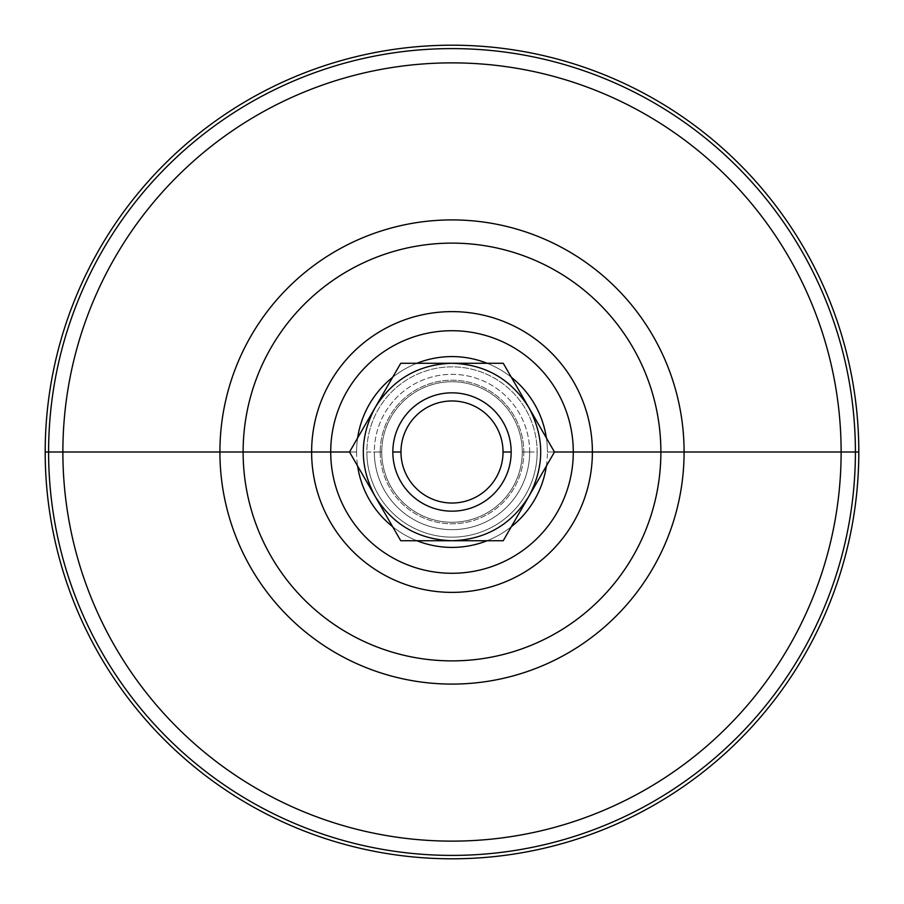 <?xml version="1.0" encoding="UTF-8"?>
<svg xmlns="http://www.w3.org/2000/svg" width="904" height="904" viewBox="0 0 904 904"><rect width="100%" height="100%" fill="white"/><g stroke="black" fill="none" stroke-linecap="round" stroke-linejoin="round"><path stroke-width="0.68" stroke-dasharray="4.52 3.39" d="M452 540.728L503.223 540.728L528.84 496.386C511.144 524.817 485.527 539.598 452 540.728C418.541 539.654 392.912 524.862 375.126 496.364L349.52 452L356.583 452A95.417 95.417 0 0 1 357.622 437.965A95.417 95.417 0 0 0 356.583 452L349.52 452L400.732 363.272L452 363.272L400.732 363.272L375.126 407.636C392.912 379.138 418.541 364.346 452 363.272L503.268 363.272L554.48 452L547.417 452A95.417 95.417 0 0 0 546.378 437.965A95.417 95.417 0 0 1 547.417 452L554.48 452L528.84 496.386C511.144 524.817 485.527 539.598 452 540.728C418.541 539.654 392.912 524.862 375.126 496.364C359.374 466.792 359.374 437.208 375.126 407.636C392.912 379.138 418.541 364.346 452 363.272C485.459 364.346 511.088 379.138 528.874 407.636C544.637 437.299 544.637 466.871 528.84 496.386L503.223 540.728L447.243 540.728M511.37 377.307A95.417 95.417 0 0 0 487.086 363.272A95.417 95.417 0 0 1 511.37 377.307M416.913 363.272A95.417 95.417 0 0 0 392.63 377.307A95.417 95.417 0 0 1 416.913 363.272M356.583 452A95.417 95.417 0 0 0 357.622 466.035A95.417 95.417 0 0 1 356.583 452M392.63 526.693A95.417 95.417 0 0 0 416.913 540.728A95.417 95.417 0 0 1 392.63 526.693M487.086 540.728A95.417 95.417 0 0 0 511.302 526.738A95.417 95.417 0 0 1 487.086 540.728M546.378 466.023A95.417 95.417 0 0 0 547.417 452A95.417 95.417 0 0 1 546.378 466.023M537.145 452A85.145 85.145 0 0 0 452 366.854A85.145 85.145 0 0 0 366.854 452A85.145 85.145 0 0 0 452 537.145A85.145 85.145 0 0 0 537.145 452L523.8 452A71.8 71.8 0 0 0 452 380.2A71.8 71.8 0 0 0 380.2 452L366.854 452A85.145 85.145 0 0 1 452 366.854A85.145 85.145 0 0 1 537.145 452A85.145 85.145 0 0 1 452 537.145A85.145 85.145 0 0 1 366.854 452L380.2 452A71.8 71.8 0 0 0 452 523.8A71.8 71.8 0 0 0 523.8 452L537.145 452M380.2 452A71.8 71.8 0 0 0 452 523.8A71.8 71.8 0 0 0 523.8 452L522.263 452A70.263 70.263 0 0 1 452 522.263A70.263 70.263 0 0 1 381.737 452L380.2 452L381.737 452A70.263 70.263 0 0 1 452 381.737A70.263 70.263 0 0 1 522.263 452L523.8 452A71.8 71.8 0 0 0 452 380.2A71.8 71.8 0 0 0 380.2 452M522.263 452A70.263 70.263 0 0 0 452 381.737A70.263 70.263 0 0 0 381.737 452A70.263 70.263 0 0 1 452 381.737A70.263 70.263 0 0 1 522.263 452A70.263 70.263 0 0 0 452 381.737A70.263 70.263 0 0 0 381.737 452L374.335 452A77.665 77.665 0 0 1 452 374.335A77.665 77.665 0 0 1 529.665 452L522.263 452L529.665 452A77.665 77.665 0 0 1 452 529.665A77.665 77.665 0 0 1 374.335 452L381.737 452A70.263 70.263 0 0 0 452 522.263A70.263 70.263 0 0 0 522.263 452A70.263 70.263 0 0 1 452 522.263A70.263 70.263 0 0 1 381.737 452A70.263 70.263 0 0 0 452 522.263A70.263 70.263 0 0 0 522.263 452M529.665 452A77.665 77.665 0 0 0 452 374.335A77.665 77.665 0 0 0 374.335 452A77.665 77.665 0 0 0 452 529.665A77.665 77.665 0 0 0 529.665 452M511.167 452A59.167 59.167 0 0 0 452 392.833A59.167 59.167 0 0 0 392.833 452A59.167 59.167 0 0 0 452 511.167A59.167 59.167 0 0 0 511.167 452A59.167 59.167 0 0 1 452 511.167A59.167 59.167 0 0 1 392.833 452A59.167 59.167 0 0 1 452 392.833A59.167 59.167 0 0 1 511.167 452M349.52 452L375.126 496.364C359.374 466.792 359.374 437.208 375.126 407.636L349.52 452M554.48 452L528.874 407.636C544.637 437.299 544.637 466.871 528.84 496.386L554.48 452M452 363.272C485.459 364.346 511.088 379.138 528.874 407.636L503.268 363.272L452 363.272"/><path stroke-width="1.36" d="M841.127 452A389.127 389.127 0 0 1 452 841.127A389.127 389.127 0 0 1 62.873 452L219.909 452A232.091 232.091 0 0 0 452 684.091A232.091 232.091 0 0 0 684.091 452L855.399 452A403.399 403.399 0 0 1 452 855.399A403.399 403.399 0 0 1 48.601 452L62.873 452A389.127 389.127 0 0 0 452 841.127A389.127 389.127 0 0 0 841.127 452A389.127 389.127 0 0 0 452 62.873A389.127 389.127 0 0 0 62.873 452L48.601 452A403.399 403.399 0 0 1 452 48.601A403.399 403.399 0 0 1 855.399 452L684.091 452A232.091 232.091 0 0 0 452 219.909A232.091 232.091 0 0 0 219.909 452L62.873 452A389.127 389.127 0 0 1 452 62.873A389.127 389.127 0 0 1 841.127 452M243.119 452A208.88 208.88 0 0 1 452 243.119A208.88 208.88 0 0 1 660.88 452L684.091 452A232.091 232.091 0 0 0 452 219.909A232.091 232.091 0 0 0 219.909 452L243.119 452A208.88 208.88 0 0 1 452 243.119A208.88 208.88 0 0 1 660.88 452L592.38 452A140.38 140.38 0 0 0 452 311.62A140.38 140.38 0 0 0 311.62 452L243.119 452L311.62 452A140.38 140.38 0 0 1 452 311.62A140.38 140.38 0 0 1 592.38 452L573.283 452A121.283 121.283 0 0 0 452 330.717A121.283 121.283 0 0 0 330.717 452L311.62 452L330.717 452A121.283 121.283 0 0 1 452 330.717A121.283 121.283 0 0 1 573.283 452L554.48 452L573.283 452A121.283 121.283 0 0 1 452 573.283A121.283 121.283 0 0 1 330.717 452L349.52 452L330.717 452A121.283 121.283 0 0 0 452 573.283A121.283 121.283 0 0 0 573.283 452L592.38 452A140.38 140.38 0 0 1 452 592.38A140.38 140.38 0 0 1 311.62 452A140.38 140.38 0 0 0 452 592.38A140.38 140.38 0 0 0 592.38 452L660.88 452A208.88 208.88 0 0 1 452 660.88A208.88 208.88 0 0 1 243.119 452L219.909 452A232.091 232.091 0 0 0 452 684.091A232.091 232.091 0 0 0 684.091 452L660.88 452A208.88 208.88 0 0 1 452 660.88A208.88 208.88 0 0 1 243.119 452M546.378 437.965A95.417 95.417 0 0 0 511.37 377.307A95.417 95.417 0 0 1 546.378 437.965M487.086 363.272A95.417 95.417 0 0 0 416.913 363.272A95.417 95.417 0 0 1 487.086 363.272M392.63 377.307A95.417 95.417 0 0 0 357.622 437.965A95.417 95.417 0 0 1 392.63 377.307M357.622 466.035A95.417 95.417 0 0 0 392.63 526.693A95.417 95.417 0 0 1 357.622 466.035M416.913 540.728A95.417 95.417 0 0 0 487.086 540.728A95.417 95.417 0 0 1 416.913 540.728M511.302 526.738A95.417 95.417 0 0 0 546.378 466.023A95.417 95.417 0 0 1 511.302 526.738M400.732 363.272L349.52 452L375.126 496.364C359.374 466.792 359.374 437.208 375.126 407.636L400.732 363.272L452 363.272C418.541 364.346 392.912 379.138 375.126 407.636C392.912 379.138 418.541 364.346 452 363.272C485.459 364.346 511.088 379.138 528.874 407.636C544.637 437.299 544.637 466.871 528.84 496.386C511.144 524.817 485.527 539.598 452 540.728C418.541 539.654 392.912 524.862 375.126 496.364C392.912 524.862 418.541 539.654 452 540.728C485.527 539.598 511.144 524.817 528.84 496.386C544.637 466.871 544.637 437.299 528.874 407.636C511.088 379.138 485.459 364.346 452 363.272L503.268 363.272L528.874 407.636L503.268 363.272L400.732 363.272M554.48 452L528.874 407.636L554.48 452L528.84 496.386L554.48 452M503.223 540.728L528.84 496.386L503.223 540.728L452 540.728L503.223 540.728M447.243 540.728L400.732 540.728L452 540.728L400.732 540.728L375.126 496.364L400.732 540.728L448.52 540.728M375.126 407.636C359.374 437.208 359.374 466.792 375.126 496.364L349.52 452L375.126 407.636M511.167 452A59.167 59.167 0 0 0 452 392.833A59.167 59.167 0 0 0 392.833 452A59.167 59.167 0 0 0 452 511.167A59.167 59.167 0 0 0 511.167 452A59.167 59.167 0 0 1 452 511.167A59.167 59.167 0 0 1 392.833 452L400.969 452A51.031 51.031 0 0 0 452 503.031A51.031 51.031 0 0 0 503.031 452L511.167 452L503.031 452A51.031 51.031 0 0 0 452 400.969A51.031 51.031 0 0 0 400.969 452A51.031 51.031 0 0 0 452 503.031A51.031 51.031 0 0 0 503.031 452A51.031 51.031 0 0 0 452 400.969A51.031 51.031 0 0 0 400.969 452L392.833 452A59.167 59.167 0 0 1 452 392.833A59.167 59.167 0 0 1 511.167 452M855.399 452A403.399 403.399 0 0 0 452 48.601A403.399 403.399 0 0 0 48.601 452L45.2 452A406.8 406.8 0 0 1 452 45.2A406.8 406.8 0 0 1 858.8 452L855.399 452L858.8 452A406.8 406.8 0 0 1 452 858.8A406.8 406.8 0 0 1 45.2 452L48.601 452A403.399 403.399 0 0 0 452 855.399A403.399 403.399 0 0 0 855.399 452M45.2 452A406.8 406.8 0 0 1 452 45.2A406.8 406.8 0 0 1 858.8 452A406.8 406.8 0 0 1 452 858.8A406.8 406.8 0 0 1 45.2 452"/></g></svg>
